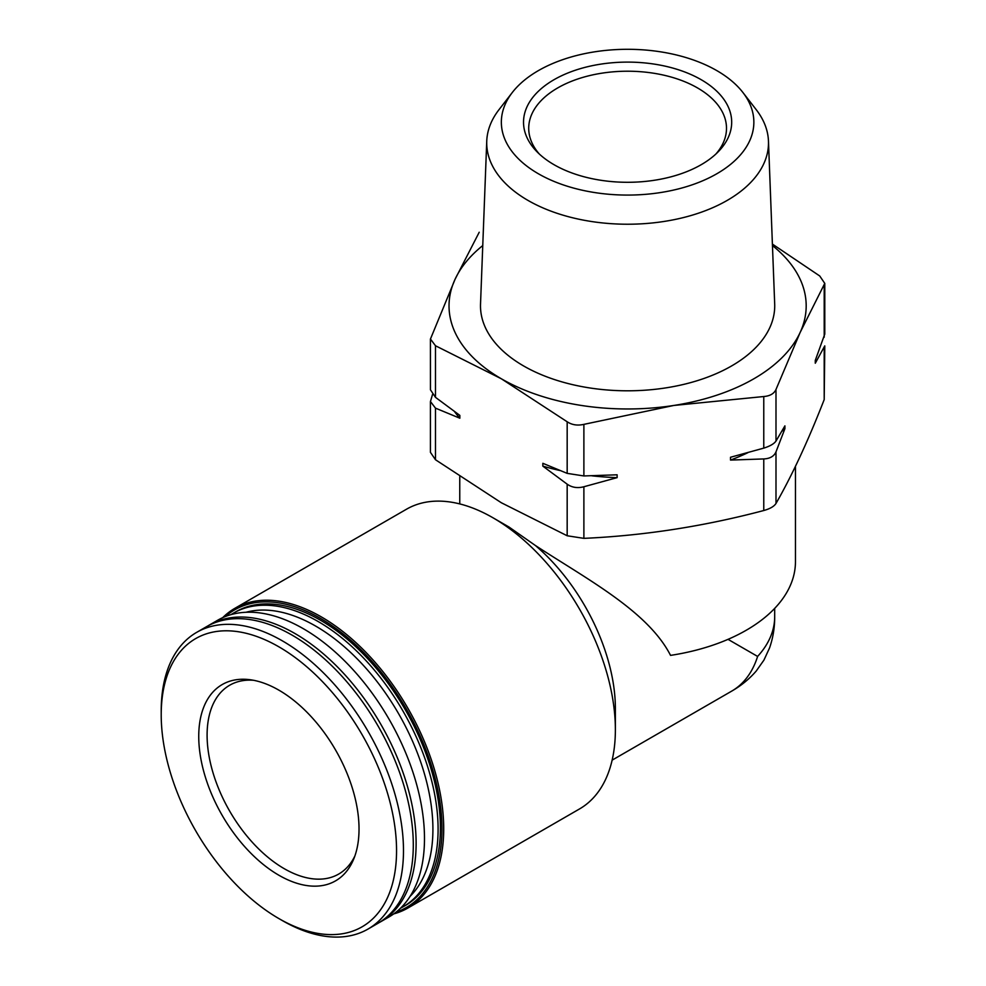 <?xml version="1.0" encoding="UTF-8"?>
<svg xmlns="http://www.w3.org/2000/svg" width="986" height="986" viewBox="0 0 986 986"><rect width="100%" height="100%" fill="white"/><g stroke="black" fill="none" stroke-linecap="round" stroke-linejoin="round"><path stroke-width="1.48" d="M824.752 334.155L815.286 360.395L815.286 363.218L824.752 345.901M772.395 244.084L819.723 275.969L824.764 283.376L800.102 332.553L775.994 389.47C774.059 393.673 769.992 396.027 763.768 396.532L673.82 405.456L583.885 424.362C577.525 425.804 571.954 424.941 567.172 421.774L501.332 378.772L435.492 345.753L430.451 339.024L455.113 279.186L479.208 232.252M784.905 428.688L784.905 425.866L775.994 441.062C774.059 443.823 769.98 446.177 763.768 448.125L730.515 457.257L730.515 460.08L763.768 458.934C769.98 458.638 774.059 456.284 775.994 451.871L784.905 428.688A187.981 108.522 180 0 1 781.799 431.338M617.125 477.631L617.125 474.796L583.885 475.955L567.172 473.366L542.842 463.309L542.842 466.131L567.172 484.175C571.966 487.54 577.537 488.403 583.885 486.751L617.125 477.631A187.981 108.522 180 0 1 591.871 475.819M432.509 394.499L430.451 401.548L435.492 408.142L459.833 418.212L459.833 415.389L435.492 397.346L430.451 389.815L430.426 339.024M430.426 401.548L430.426 452.34L435.492 459.747L501.332 502.749L567.172 535.768L583.885 538.356C643.846 535.669 703.807 526.388 763.768 510.526C769.992 508.801 774.059 506.447 775.994 503.464C792.066 475.437 808.126 440.816 824.197 399.613L824.789 345.901M728.025 639.347L757.605 656.429A147.087 84.919 0 0 0 774.688 616.694L774.688 608.387M222.7 617.655A173.043 99.906 60 0 1 234.828 608.337L406.491 509.22A173.043 99.906 60 0 1 493.012 517.798L508.924 526.98L535.349 545.468C587.446 579.472 648.012 611.283 670.542 655.382A167.854 96.911 0 0 0 795.455 561.7L795.455 466.329M493.012 517.798A173.043 99.906 60 0 1 615.375 729.726A173.043 99.906 60 0 1 579.534 808.939L407.871 908.044A173.043 99.906 60 0 1 393.734 913.899M234.828 608.337A173.043 99.906 60 0 1 321.35 616.903A173.043 99.906 60 0 1 434.395 769.388A173.043 99.906 60 0 1 407.871 908.044M225.313 616.546A171.81 99.204 60 0 1 320.487 618.407A171.81 99.204 60 0 1 435.208 778.755A171.81 99.204 60 0 1 396.002 912.186M230.995 614.623A169.58 97.91 60 0 1 233.399 613.156L235.703 611.825A169.58 97.91 60 0 1 320.487 620.231A169.58 97.91 60 0 1 431.276 769.659A169.58 97.91 60 0 1 405.283 905.555L402.978 906.873A169.58 97.91 60 0 1 400.501 908.229M233.399 613.156A169.58 97.91 60 0 1 318.195 621.55A169.58 97.91 60 0 1 428.972 770.99A169.58 97.91 60 0 1 402.978 906.873M246.081 612.257A165.907 95.79 60 0 1 315.594 626.048A165.907 95.79 60 0 1 420.282 760.81A165.907 95.79 60 0 1 410.09 896.348M207.923 625.888A171.305 98.908 60 0 1 209.328 625.05L217.709 620.219A171.305 98.908 60 0 1 303.355 628.711A171.305 98.908 60 0 1 415.266 779.667A171.305 98.908 60 0 1 389.014 916.943L380.633 921.774A171.305 98.908 60 0 1 379.216 922.563M209.328 625.05A171.305 98.908 60 0 1 294.987 633.542A171.305 98.908 60 0 1 406.898 784.499A171.305 98.908 60 0 1 380.633 921.774M161.211 714.764L161.211 710.77A171.305 98.908 60 0 1 196.695 632.346L206.505 626.689A171.305 98.908 60 0 1 292.152 635.169A171.305 98.908 60 0 1 404.075 786.138A171.305 98.908 60 0 1 377.811 923.401L368 929.071A171.305 98.908 60 0 1 282.341 920.579L278.89 918.582A166.412 96.086 60 0 1 161.211 714.764A166.412 96.086 60 0 1 278.89 646.828A166.412 96.086 60 0 1 396.557 850.647A166.412 96.086 60 0 1 278.89 918.582M196.695 632.346A171.305 98.908 60 0 1 282.341 640.838A171.305 98.908 60 0 1 394.264 791.795A171.305 98.908 60 0 1 368 929.071M278.89 690.163A113.341 65.433 60 0 1 353.752 858.954A113.341 65.433 60 0 1 278.89 875.248A113.341 65.433 60 0 1 200.072 753.994A113.341 65.433 60 0 1 250.284 679.748A113.341 65.433 60 0 1 278.89 690.163M535.349 545.468A147.087 84.919 60 0 1 615.375 708.527L615.375 729.726M554.009 164.687A104.085 60.097 0 0 0 718.35 151.634A104.085 60.097 0 0 0 627.601 62.106A104.085 60.097 0 0 0 536.865 151.634A104.085 60.097 0 0 0 554.009 164.687M538.331 173.733A126.257 72.89 0 0 0 699.197 182.225A126.257 72.89 0 0 0 742.865 92.438A126.257 72.89 0 0 0 627.601 49.3A126.257 72.89 0 0 0 512.35 92.438A126.257 72.89 0 0 0 538.331 173.733M512.35 92.438L498.99 109.68A140.887 81.345 0 0 0 486.751 141.097A140.887 81.345 0 0 0 527.978 200.404A140.887 81.345 0 0 0 682.953 217.684A140.887 81.345 0 0 0 768.464 141.097A140.887 81.345 0 0 0 756.225 109.68L742.865 92.438M486.751 141.097L480.527 303.996A147.124 84.944 0 0 0 523.578 365.929A147.124 84.944 0 0 0 685.406 383.973A147.124 84.944 0 0 0 774.688 303.996L768.464 141.097M482.758 245.563A178.577 103.099 0 0 0 455.113 279.186A178.577 103.099 0 0 0 501.332 378.772A178.577 103.099 0 0 0 673.82 405.456A178.577 103.099 0 0 0 800.102 332.553A178.577 103.099 0 0 0 772.457 245.563M459.833 418.212A187.981 108.522 180 0 1 454.497 411.556M559.838 470.495A187.981 108.522 180 0 1 542.842 466.131M747.832 452.697A187.981 108.522 180 0 1 730.515 460.08M715.959 153.952A98.896 57.089 0 0 0 726.497 128.316A98.896 57.089 0 0 0 627.601 71.214A98.896 57.089 0 0 0 528.718 128.316A98.896 57.089 0 0 0 539.256 153.952M253.538 680.278A109.015 62.944 -120 0 0 229.676 685.233A109.015 62.944 -120 0 0 212.964 772.593A109.015 62.944 -120 0 0 284.19 868.654A109.015 62.944 -120 0 0 338.691 874.064A109.015 62.944 -120 0 0 354.923 855.873M824.197 337.212L824.197 285.62M775.994 441.062L775.994 389.47M763.768 448.125L763.768 396.532M583.885 475.955L583.885 424.362M567.172 473.366L567.172 421.774M435.492 397.346L435.492 345.753M757.605 656.429A147.087 84.919 60 0 1 731.735 691.1L612.133 760.144M824.197 399.613L824.197 348.021M763.768 510.526L763.768 458.934M775.994 503.464L775.994 451.871M567.172 535.768L567.172 484.175M583.885 538.356L583.885 486.751M435.492 459.747L435.492 408.142M824.789 334.155L824.789 283.376M459.759 503.92L459.759 476.682M774.688 616.694C774.737 627.552 773.024 637.954 769.561 647.913L763.94 660.102L756.25 670.998C749.348 678.997 741.176 685.689 731.735 691.1"/></g></svg>
